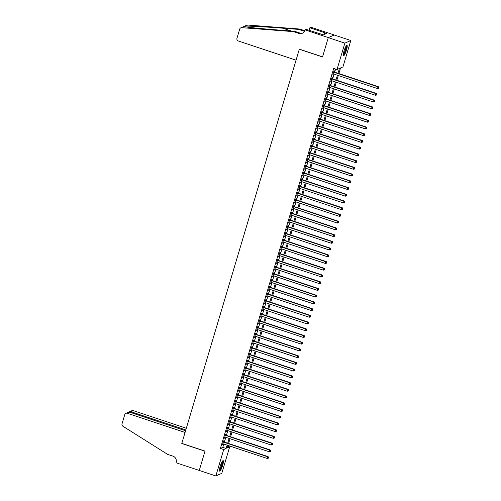 <?xml version="1.0" encoding="UTF-8"?>
<svg xmlns="http://www.w3.org/2000/svg" width="501" height="501" viewBox="0 0 501 501"><rect width="100%" height="100%" fill="white"/><g stroke="black" fill="none" stroke-linecap="round" stroke-linejoin="round"><path stroke-width="0.75" d="M220.171 466.45A5.549 1.027 -71.6 0 1 223.177 460.632A5.549 1.027 -71.6 0 1 222.682 465.341A5.549 1.027 -71.6 0 1 219.676 471.159A5.549 1.027 -71.6 0 1 220.171 466.45M343.987 51.121A5.549 1.027 -71.6 0 1 346.993 45.303A5.549 1.027 -71.6 0 1 346.492 50.019A5.549 1.027 -71.6 0 1 343.492 55.836A5.549 1.027 -71.6 0 1 343.987 51.121M227.761 446.291L229.665 446.93L221.793 473.326L215.843 475.95L199.26 470.439L205.028 451.1L181.813 443.385L299.31 49.242L322.525 56.964L328.287 37.625L334.236 35.001L350.819 40.512L342.953 66.915L340.542 67.979L338.87 73.566M223.722 441.869L224.072 440.692L223.671 440.874L222.469 444.907L223.133 443.836M225.726 435.144L226.076 433.966L225.675 434.148L224.473 438.181L225.143 437.11M227.73 428.418L228.08 427.24L227.679 427.422L226.477 431.455L227.147 430.384M229.734 421.692L230.084 420.514L229.683 420.696L228.481 424.729L229.151 423.658M231.744 414.966L232.095 413.788L231.687 413.97L230.485 418.003L231.155 416.932M233.748 408.24L234.099 407.062L233.698 407.244L232.489 411.277L233.159 410.206M235.752 401.514L236.103 400.337L235.702 400.518L234.499 404.551L235.163 403.48M237.756 394.788L238.107 393.611L237.706 393.792L236.503 397.825L237.173 396.754M239.76 388.062L240.111 386.885L239.71 387.066L238.507 391.099L239.177 390.028M241.764 381.336L242.115 380.159L241.714 380.34L240.511 384.373L241.181 383.303M243.774 374.61L244.125 373.433L243.718 373.614L242.515 377.648L243.185 376.577M245.778 367.884L246.129 366.707L245.728 366.889L244.526 370.922L245.189 369.851M247.782 361.158L248.133 359.981L247.732 360.163L246.53 364.196L247.193 363.125M249.786 354.432L250.137 353.255L249.736 353.437L248.534 357.47L249.204 356.399M251.79 347.707L252.141 346.529L251.74 346.711L250.538 350.744L251.208 349.673M253.794 340.981L254.145 339.803L253.744 339.985L252.542 344.018L253.212 342.947M255.804 334.255L256.155 333.077L255.748 333.259L254.546 337.292L255.216 336.221M257.808 327.529L258.159 326.351L257.758 326.533L256.556 330.566L257.22 329.495M259.812 320.803L260.163 319.625L259.762 319.807L258.56 323.84L259.224 322.769M261.816 314.077L262.167 312.9L261.766 313.081L260.564 317.114L261.234 316.043M263.82 307.351L264.171 306.174L263.77 306.355L262.568 310.388L263.238 309.317M265.824 300.625L266.181 299.448L265.774 299.629L264.572 303.662L265.242 302.591M267.835 293.899L268.185 292.722L267.784 292.903L266.576 296.936L267.246 295.866M269.839 287.173L270.189 285.996L269.788 286.177L268.586 290.211L269.25 289.14M271.843 280.447L272.193 279.27L271.792 279.452L270.59 283.485L271.254 282.414M273.847 273.721L274.197 272.544L273.796 272.726L272.594 276.759L273.264 275.688M275.851 266.995L276.201 265.818L275.8 266L274.598 270.033L275.268 268.962M277.861 260.269L278.212 259.092L277.805 259.274L276.602 263.307L277.272 262.236M279.865 253.544L280.216 252.366L279.815 252.548L278.606 256.581L279.276 255.51M281.869 246.818L282.22 245.64L281.819 245.822L280.616 249.855L281.28 248.784M283.873 240.092L284.224 238.914L283.823 239.096L282.62 243.129L283.29 242.058M285.877 233.366L286.228 232.188L285.827 232.37L284.624 236.403L285.294 235.332M287.881 226.64L288.232 225.463L287.831 225.644L286.628 229.677L287.298 228.606M289.891 219.914L290.242 218.737L289.835 218.918L288.632 222.951L289.302 221.88M291.895 213.188L292.246 212.011L291.845 212.192L290.636 216.225L291.306 215.154M293.899 206.462L294.25 205.285L293.849 205.466L292.647 209.499L293.31 208.429M295.903 199.736L296.254 198.559L295.853 198.74L294.651 202.773L295.321 201.703M297.907 193.01L298.258 191.833L297.857 192.015L296.655 196.048L297.325 194.977M299.911 186.284L300.262 185.107L299.861 185.289L298.659 189.322L299.329 188.251M301.921 179.558L302.272 178.381L301.865 178.563L300.663 182.596L301.333 181.525M303.925 172.832L304.276 171.655L303.875 171.837L302.673 175.87L303.337 174.799M305.929 166.107L306.28 164.929L305.879 165.111L304.677 169.144L305.341 168.073M307.933 159.381L308.284 158.203L307.883 158.385L306.681 162.418L307.351 161.347M309.937 152.655L310.288 151.477L309.887 151.659L308.685 155.692L309.355 154.621M311.941 145.929L312.292 144.751L311.891 144.933L310.689 148.966L311.359 147.895M313.952 139.203L314.302 138.025L313.895 138.207L312.693 142.24L313.363 141.169M315.956 132.477L316.306 131.3L315.906 131.481L314.703 135.514L315.367 134.443M317.96 125.751L318.31 124.574L317.91 124.755L316.707 128.788L317.371 127.717M319.964 119.025L320.314 117.848L319.914 118.029L318.711 122.062L319.381 120.991M321.968 112.299L322.318 111.122L321.918 111.303L320.715 115.336L321.385 114.266M323.972 105.573L324.329 104.396L323.922 104.577L322.719 108.611L323.389 107.54M325.982 98.847L326.333 97.67L325.932 97.852L324.723 101.885L325.393 100.814M327.986 92.121L328.337 90.944L327.936 91.126L326.733 95.159L327.397 94.088M329.99 85.395L330.341 84.218L329.94 84.4L328.737 88.433L329.407 87.362M331.994 78.67L332.345 77.498L331.944 77.674L330.741 81.707L331.411 80.636M337.981 73.271L339.415 68.474L337.004 69.539L333.685 68.437L220.396 448.451L222.807 447.387L223.803 444.055M224.385 442.095L225.807 437.329M226.396 435.369L227.811 430.603M228.4 428.643L229.815 423.877M230.404 421.917L231.825 417.151M232.408 415.191L233.829 410.425M234.412 408.465L235.833 403.7M236.416 401.739L237.837 396.974M238.426 395.013L239.841 390.248M240.43 388.288L241.845 383.522M242.434 381.562L243.855 376.796M244.438 374.836L245.859 370.07M246.442 368.11L247.863 363.344M248.446 361.384L249.867 356.618M250.456 354.658L251.871 349.892M252.46 347.932L253.875 343.166M254.464 341.206L255.886 336.44M256.468 334.48L257.89 329.714M258.472 327.754L259.894 322.988M260.476 321.028L261.898 316.263M262.486 314.302L263.902 309.537M264.49 307.576L265.906 302.811M266.494 300.85L267.916 296.085M268.498 294.125L269.92 289.359M270.502 287.399L271.924 282.633M272.506 280.673L273.928 275.907M274.517 273.947L275.932 269.181M276.521 267.221L277.936 262.455M278.525 260.495L279.946 255.729M280.529 253.769L281.95 249.003M282.533 247.043L283.954 242.277M284.543 240.317L285.958 235.551M286.547 233.591L287.962 228.825M288.551 226.865L289.973 222.1M290.555 220.139L291.977 215.374M292.559 213.413L293.981 208.648M294.563 206.688L295.985 201.922M296.573 199.962L297.989 195.196M298.577 193.236L299.993 188.47M300.581 186.51L302.003 181.744M302.585 179.784L304.007 175.018M304.589 173.058L306.011 168.292M306.593 166.332L308.015 161.566M308.603 159.606L310.019 154.84M310.607 152.88L312.023 148.114M312.611 146.154L314.033 141.388M314.615 139.428L316.037 134.669M316.619 132.702L318.041 127.943M318.623 125.976L320.045 121.217M320.634 119.251L322.049 114.491M322.638 112.525L324.053 107.765M324.642 105.799L326.063 101.039M326.646 99.073L328.067 94.313M328.65 92.347L330.071 87.587M330.654 85.621L332.075 80.861M332.664 78.895L334.079 74.135M334.668 72.169L335.589 69.069M333.998 71.944L334.349 70.773L333.948 70.948L332.745 74.981L333.415 73.91M328.287 37.625L344.87 43.136L350.819 40.512M215.843 475.95L223.715 449.554L226.126 448.489L227.116 445.157M220.396 448.451L223.715 449.554M337.004 69.539L344.87 43.136M227.704 443.197L229.126 438.431M229.708 436.471L231.13 431.705M231.712 429.745L233.134 424.98M233.716 423.019L235.138 418.254M235.727 416.293L237.142 411.528M237.731 409.567L239.146 404.802M239.735 402.842L241.156 398.076M241.739 396.116L243.16 391.35M243.743 389.39L245.164 384.624M245.747 382.664L247.168 377.898M247.757 375.938L249.172 371.172M249.761 369.212L251.176 364.446M251.765 362.486L253.187 357.72M253.769 355.76L255.191 350.994M255.773 349.034L257.195 344.268M257.783 342.308L259.199 337.542M259.787 335.582L261.203 330.817M261.791 328.856L263.213 324.091M263.795 322.13L265.217 317.365M265.799 315.405L267.221 310.639M267.803 308.679L269.225 303.913M269.814 301.953L271.229 297.187M271.818 295.227L273.233 290.467M273.822 288.501L275.243 283.741M275.826 281.775L277.247 277.015M277.83 275.049L279.251 270.289M279.834 268.323L281.255 263.564M281.844 261.597L283.259 256.838M283.848 254.871L285.263 250.112M285.852 248.145L287.273 243.386M287.856 241.419L289.277 236.66M289.86 234.693L291.281 229.934M291.864 227.968L293.285 223.208M293.874 221.242L295.289 216.482M295.878 214.516L297.293 209.756M297.882 207.79L299.304 203.03M299.886 201.064L301.308 196.304M301.89 194.338L303.312 189.578M303.894 187.612L305.316 182.852M305.904 180.886L307.32 176.127M307.908 174.16L309.33 169.401M309.912 167.434L311.334 162.675M311.916 160.708L313.338 155.949M313.92 153.982L315.342 149.223M315.931 147.256L317.346 142.497M317.935 140.53L319.35 135.771M319.939 133.805L321.36 129.045M321.943 127.079L323.364 122.319M323.947 120.353L325.368 115.593M325.951 113.627L327.372 108.867M327.961 106.901L329.376 102.141M329.965 100.175L331.38 95.415M331.969 93.449L333.39 88.69M333.973 86.723L335.394 81.964M335.977 79.997L337.398 75.238M228.005 445.458L227.254 447.988L229.665 446.93M338.288 75.532L336.866 80.292M336.284 82.258L334.862 87.017M334.28 88.984L332.858 93.743M332.269 95.71L330.854 100.469M330.265 102.436L328.85 107.195M328.261 109.162L326.84 113.921M326.257 115.888L324.836 120.647M324.253 122.613L322.832 127.373M322.249 129.339L320.828 134.099M320.239 136.065L318.824 140.825M318.235 142.791L316.82 147.551M316.231 149.517L314.81 154.277M314.227 156.243L312.806 161.003M312.223 162.969L310.802 167.729M310.213 169.695L308.798 174.454M308.209 176.421L306.794 181.18M306.205 183.147L304.783 187.906M304.201 189.873L302.779 194.632M302.197 196.599L300.775 201.358M300.193 203.325L298.771 208.084M298.183 210.051L296.767 214.81M296.179 216.776L294.763 221.536M294.175 223.502L292.753 228.262M292.171 230.228L290.749 234.988M290.167 236.954L288.745 241.714M288.163 243.68L286.741 248.44M286.152 250.406L284.737 255.166M284.148 257.132L282.733 261.891M282.144 263.858L280.723 268.617M280.14 270.584L278.719 275.343M278.136 277.31L276.715 282.069M276.132 284.036L274.711 288.795M274.122 290.762L272.707 295.521M272.118 297.488L270.703 302.247M270.114 304.213L268.693 308.973M268.11 310.939L266.689 315.699M266.106 317.665L264.685 322.425M264.102 324.391L262.681 329.151M262.092 331.117L260.677 335.877M260.088 337.843L258.673 342.603M258.084 344.569L256.662 349.329M256.08 351.295L254.658 356.054M254.076 358.021L252.654 362.78M252.066 364.747L250.65 369.506M250.062 371.473L248.646 376.232M248.058 378.199L246.636 382.958M246.054 384.925L244.632 389.684M244.05 391.65L242.628 396.41M242.046 398.376L240.624 403.136M240.035 405.102L238.62 409.862M238.031 411.828L236.616 416.588M236.027 418.554L234.606 423.314M234.023 425.28L232.602 430.04M232.019 432.006L230.598 436.766M230.015 438.732L228.594 443.491M222.807 447.387L226.126 448.489M332.833 74.699L333.146 74.806M330.823 81.425L331.142 81.531M328.819 88.151L329.138 88.257M326.815 94.877L327.134 94.983M324.811 101.603L325.13 101.709M322.807 108.329L323.12 108.435M320.803 115.055L321.116 115.161M318.793 121.781L319.112 121.887M316.789 128.506L317.108 128.613M314.785 135.232L315.104 135.339M312.781 141.958L313.1 142.065M310.777 148.684L311.09 148.791M308.773 155.41L309.086 155.517M306.762 162.136L307.082 162.243M304.758 168.862L305.078 168.969M302.754 175.588L303.074 175.694M300.75 182.314L301.07 182.42M298.746 189.04L299.059 189.146M296.736 195.766L297.055 195.872M294.732 202.492L295.051 202.598M292.728 209.218L293.047 209.324M290.724 215.944L291.043 216.05M288.72 222.669L289.033 222.776M286.716 229.395L287.029 229.502M284.706 236.121L285.025 236.228M282.702 242.847L283.021 242.954M280.698 249.573L281.017 249.68M278.694 256.299L279.013 256.406M276.69 263.025L277.003 263.131M274.686 269.751L274.999 269.857M272.676 276.477L272.995 276.583M270.672 283.203L270.991 283.309M268.668 289.929L268.987 290.035M266.664 296.655L266.983 296.761M264.66 303.381L264.973 303.487M262.656 310.106L262.969 310.213M260.645 316.832L260.965 316.939M258.641 323.558L258.961 323.665M256.637 330.284L256.957 330.391M254.633 337.01L254.953 337.117M252.629 343.736L252.942 343.843M250.619 350.462L250.938 350.568M248.615 357.188L248.934 357.294M246.611 363.914L246.93 364.02M244.607 370.64L244.926 370.746M242.603 377.366L242.922 377.472M240.599 384.092L240.912 384.198M238.589 390.818L238.908 390.924M236.585 397.543L236.904 397.65M234.581 404.269L234.9 404.376M232.577 410.995L232.896 411.102M230.573 417.721L230.886 417.828M228.569 424.447L228.882 424.554M226.558 431.173L226.878 431.28M224.554 437.899L224.874 438.006M222.55 444.625L222.87 444.731M333.597 72.125L377.973 86.873L377.472 88.558L333.096 73.804M333.685 71.843L378.374 86.698L377.973 86.873L378.806 87.612L378.606 88.289L378.806 87.612M378.969 87.543L378.374 86.698M377.472 88.558L378.606 88.289M346.26 45.854A4.803 0.889 -71.6 0 1 346.323 47.708A4.803 0.889 -71.6 0 1 344.87 52.492A4.803 0.889 -71.6 0 1 343.235 54.96M343.273 54.39A4.446 0.827 108.4 0 0 345.872 47.795A4.446 0.827 108.4 0 0 345.947 46.33M343.285 55.53A5.511 1.021 108.4 0 0 346.567 47.313A5.511 1.021 108.4 0 0 346.642 45.428M222.45 461.177A4.803 0.889 -71.6 0 1 222.513 463.03A4.803 0.889 -71.6 0 1 221.054 467.821A4.803 0.889 -71.6 0 1 219.419 470.282M219.457 469.713A4.446 0.827 108.4 0 0 222.062 463.124A4.446 0.827 108.4 0 0 222.137 461.659M219.469 470.852A5.511 1.021 108.4 0 0 222.751 462.636A5.511 1.021 108.4 0 0 222.826 460.751M296.053 60.176L238.344 40.988A2.136 2.067 -113.8 0 1 236.954 38.314L239.691 29.133A2.136 2.067 -113.8 0 1 241.789 27.674L293.617 31.644L298.928 33.41A4.979 4.822 -113.8 0 0 304.971 30.242L305.084 29.872L328.299 37.594L322.556 56.863L299.341 49.142L296.053 60.176M240.818 27.837L246.768 25.213A2.136 2.067 66.2 0 1 247.738 25.05L299.567 29.02L298.69 29.409L282.796 28.194C267.647 27.01 249.98 26.014 245.384 26.09C243.724 26.421 243.311 26.603 244.144 26.634C247.099 27.286 263.376 28.895 278.606 30.041L294.5 31.256L299.805 33.022A4.979 4.822 -113.8 0 0 302.773 33.041M294.5 31.256L293.617 31.644M299.567 29.02L304.79 30.755M304.508 31.312A4.979 4.822 -113.8 0 1 303.994 31.175L298.69 29.409M328.299 37.594L334.248 34.97L311.033 27.248L309.868 27.762L324.723 32.703L323.94 34.588M305.084 29.872L306.249 29.359L323.352 34.845L326.458 33.479L324.466 32.816M309.868 27.762L309.104 30.31M243.718 26.584L241.789 27.674M308.697 30.173A4.979 4.822 -113.8 0 0 309.386 29.384M186.316 428.267L133.31 410.645L130.905 411.703L130.667 412.511M185.815 429.958L130.905 411.703L129.565 411.716L131.844 410.714A2.136 2.067 66.2 0 1 133.31 410.645M199.254 470.47L204.997 451.201L181.782 443.485L185.069 432.451L127.36 413.269A2.136 2.067 -113.8 0 0 124.768 414.628L122.031 423.808A2.136 2.067 -113.8 0 0 122.964 426.27L167.603 454.369L172.908 456.129A4.979 4.822 66.2 0 1 176.145 462.385L176.039 462.755L199.298 470.452M185.577 430.76L129.765 412.21L127.36 413.269M125.901 413.338L128.181 412.329L129.765 412.21M129.058 412.116L129.565 411.716M331.593 78.851L375.969 93.599L375.468 95.284L331.092 80.529M331.675 78.569L376.37 93.424L375.969 93.599L376.802 94.338L376.602 95.015L376.802 94.338M376.965 94.269L376.37 93.424M375.468 95.284L376.602 95.015M329.589 85.577L373.965 100.325L373.464 102.01L329.088 87.255M329.671 85.295L374.366 100.15L373.965 100.325L374.798 101.064L374.598 101.741L374.798 101.064M374.955 100.995L374.366 100.15M373.464 102.01L374.598 101.741M327.585 92.303L371.961 107.051L371.46 108.736L327.084 93.981M327.667 92.021L372.362 106.876L371.961 107.051L372.794 107.79L372.594 108.466L372.794 107.79M372.951 107.721L372.362 106.876M371.46 108.736L372.594 108.466M325.575 99.029L369.951 113.777L369.45 115.462L325.074 100.707M325.663 98.747L370.358 113.602L369.951 113.777L370.784 114.516L370.583 115.192L370.784 114.516M370.947 114.447L370.358 113.602M369.45 115.462L370.583 115.192M323.571 105.755L367.947 120.503L367.446 122.188L323.07 107.433M323.659 105.473L368.348 120.328L367.947 120.503L368.78 121.242L368.579 121.918L368.78 121.242M368.943 121.173L368.348 120.328M367.446 122.188L368.579 121.918M321.567 112.481L365.943 127.229L365.442 128.914L321.066 114.159M321.655 112.199L366.344 127.054L365.943 127.229L366.776 127.968L366.575 128.644L366.776 127.968M366.939 127.899L366.344 127.054M365.442 128.914L366.575 128.644M319.563 119.207L363.939 133.955L363.438 135.639L319.062 120.885M319.644 118.925L364.34 133.78L363.939 133.955L364.772 134.694L364.571 135.37L364.772 134.694M364.935 134.625L364.34 133.78M363.438 135.639L364.571 135.37M317.559 125.933L361.935 140.681L361.434 142.365L317.058 127.611M317.64 125.651L362.336 140.505L361.935 140.681L362.768 141.42L362.567 142.096L362.768 141.42M362.924 141.351L362.336 140.505M361.434 142.365L362.567 142.096M315.555 132.659L359.931 147.407L359.43 149.091L315.054 134.337M315.636 132.377L360.332 147.231L359.931 147.407L360.764 148.146L360.557 148.822L360.764 148.146M360.92 148.077L360.332 147.231M359.43 149.091L360.557 148.822M313.545 139.384L357.921 154.133L357.42 155.817L313.044 141.063M313.632 139.103L358.328 153.957L357.921 154.133L358.754 154.872L358.553 155.548L358.754 154.872M358.916 154.803L358.328 153.957M357.42 155.817L358.553 155.548M311.541 146.11L355.917 160.859L355.416 162.543L311.04 147.789M311.628 145.829L356.317 160.683L355.917 160.859L356.75 161.598L356.549 162.274L356.75 161.598M356.912 161.529L356.317 160.683M355.416 162.543L356.549 162.274M309.537 152.836L353.913 167.585L353.412 169.269L309.036 154.515M309.624 152.554L354.313 167.409L353.913 167.585L354.746 168.323L354.545 169L354.746 168.323M354.908 168.255L354.313 167.409M353.412 169.269L354.545 169M307.533 159.562L351.909 174.31L351.408 175.995L307.032 161.241M307.614 159.28L352.309 174.135L351.909 174.31L352.742 175.049L352.541 175.726L352.742 175.049M352.898 174.981L352.309 174.135M351.408 175.995L352.541 175.726M305.529 166.288L349.905 181.036L349.404 182.721L305.028 167.967M305.61 166.006L350.305 180.861L349.905 181.036L350.738 181.775L350.537 182.452L350.738 181.775M350.894 181.706L350.305 180.861M349.404 182.721L350.537 182.452M303.525 173.014L347.901 187.762L347.393 189.447L303.024 174.692M303.606 172.732L348.301 187.587L347.901 187.762L348.727 188.501L348.527 189.171L348.727 188.501M348.89 188.432L348.301 187.587M347.393 189.447L348.527 189.171M301.514 179.74L345.89 194.488L345.389 196.173L301.013 181.418M301.602 179.458L346.297 194.313L345.89 194.488L346.723 195.227L346.523 195.897L346.723 195.227M346.886 195.158L346.297 194.313M345.389 196.173L346.523 195.897M299.51 186.466L343.886 201.214L343.385 202.899L299.009 188.144M299.598 186.184L344.287 201.039L343.886 201.214L344.719 201.953L344.519 202.623L344.719 201.953M344.882 201.884L344.287 201.039M343.385 202.899L344.519 202.623M297.506 193.192L341.882 207.94L341.381 209.625L297.005 194.87M297.594 192.91L342.283 207.765L341.882 207.94L342.715 208.679L342.515 209.349L342.715 208.679M342.878 208.61L342.283 207.765M341.381 209.625L342.515 209.349M295.502 199.918L339.878 214.666L339.377 216.351L295.001 201.596M295.584 199.636L340.279 214.491L339.878 214.666L340.711 215.405L340.511 216.075L340.711 215.405M340.868 215.336L340.279 214.491M339.377 216.351L340.511 216.075M293.498 206.644L337.874 221.392L337.373 223.077L292.997 208.322M293.58 206.362L338.275 221.217L337.874 221.392L338.707 222.131L338.507 222.801L338.707 222.131M338.864 222.062L338.275 221.217M337.373 223.077L338.507 222.801M291.494 213.37L335.864 228.118L335.363 229.802L290.993 215.048M291.576 213.088L336.271 227.942L335.864 228.118L336.697 228.857L336.497 229.527L336.697 228.857M336.86 228.788L336.271 227.942M335.363 229.802L336.497 229.527M289.484 220.096L333.86 234.844L333.359 236.528L288.983 221.774M289.572 219.814L334.261 234.668L333.86 234.844L334.693 235.583L334.493 236.253L334.693 235.583M334.856 235.514L334.261 234.668M333.359 236.528L334.493 236.253M287.48 226.821L331.856 241.57L331.355 243.254L286.979 228.5M287.568 226.54L332.257 241.394L331.856 241.57L332.689 242.309L332.489 242.979L332.689 242.309M332.852 242.24L332.257 241.394M331.355 243.254L332.489 242.979M285.476 233.547L329.852 248.296L329.351 249.98L284.975 235.226M285.564 233.266L330.253 248.12L329.852 248.296L330.685 249.035L330.485 249.705L330.685 249.035M330.848 248.966L330.253 248.12M329.351 249.98L330.485 249.705M283.472 240.273L327.848 255.022L327.347 256.706L282.971 241.952M283.553 239.992L328.249 254.846L327.848 255.022L328.681 255.76L328.481 256.431L328.681 255.76M328.838 255.692L328.249 254.846M327.347 256.706L328.481 256.431M281.468 246.999L325.844 261.747L325.343 263.432L280.967 248.678M281.549 246.717L326.245 261.572L325.844 261.747L326.677 262.486L326.477 263.157L326.677 262.486M326.834 262.418L326.245 261.572M325.343 263.432L326.477 263.157M279.464 253.725L323.834 268.473L323.333 270.158L278.957 255.404M279.545 253.443L324.241 268.298L323.834 268.473L324.667 269.212L324.466 269.882L324.667 269.212M324.83 269.143L324.241 268.298M323.333 270.158L324.466 269.882M277.454 260.451L321.83 275.199L321.329 276.884L276.953 262.129M277.541 260.169L322.231 275.024L321.83 275.199L322.663 275.938L322.462 276.608L322.663 275.938M322.826 275.869L322.231 275.024M321.329 276.884L322.462 276.608M275.45 267.177L319.826 281.925L319.325 283.61L274.949 268.855M275.537 266.895L320.227 281.75L319.826 281.925L320.659 282.664L320.458 283.334L320.659 282.664M320.822 282.595L320.227 281.75M319.325 283.61L320.458 283.334M273.446 273.903L317.822 288.651L317.321 290.336L272.945 275.581M273.527 273.621L318.223 288.476L317.822 288.651L318.655 289.39L318.454 290.06L318.655 289.39M318.818 289.321L318.223 288.476M317.321 290.336L318.454 290.06M271.442 280.629L315.818 295.377L315.317 297.062L270.941 282.307M271.523 280.347L316.219 295.202L315.818 295.377L316.651 296.116L316.45 296.786L316.651 296.116M316.807 296.047L316.219 295.202M315.317 297.062L316.45 296.786M269.438 287.355L313.814 302.103L313.313 303.788L268.937 289.033M269.519 287.073L314.215 301.928L313.814 302.103L314.647 302.842L314.446 303.512L314.647 302.842M314.803 302.773L314.215 301.928M313.313 303.788L314.446 303.512M267.428 294.081L311.804 308.829L311.303 310.514L266.927 295.759M267.515 293.799L312.211 308.654L311.804 308.829L312.637 309.568L312.436 310.238L312.637 309.568M312.799 309.499L312.211 308.654M311.303 310.514L312.436 310.238M265.424 300.807L309.8 315.555L309.299 317.239L264.923 302.485M265.511 300.525L310.2 315.38L309.8 315.555L310.633 316.294L310.432 316.964L310.633 316.294M310.795 316.225L310.2 315.38M309.299 317.239L310.432 316.964M263.42 307.533L307.796 322.281L307.295 323.965L262.919 309.211M263.507 307.251L308.196 322.105L307.796 322.281L308.629 323.02L308.428 323.69L308.629 323.02M308.791 322.951L308.196 322.105M307.295 323.965L308.428 323.69M261.416 314.259L305.792 329.007L305.291 330.691L260.915 315.937M261.497 313.977L306.192 328.831L305.792 329.007L306.625 329.746L306.424 330.416L306.625 329.746M306.787 329.677L306.192 328.831M305.291 330.691L306.424 330.416M259.412 320.984L303.788 335.733L303.287 337.417L258.911 322.663M259.493 320.703L304.188 335.557L303.788 335.733L304.621 336.472L304.42 337.142L304.621 336.472M304.777 336.403L304.188 335.557M303.287 337.417L304.42 337.142M257.408 327.71L301.784 342.459L301.283 344.143L256.907 329.389M257.489 327.429L302.184 342.283L301.784 342.459L302.61 343.198L302.41 343.868L302.61 343.198M302.773 343.129L302.184 342.283M301.283 344.143L302.41 343.868M255.397 334.436L299.773 349.184L299.272 350.869L254.896 336.115M255.485 334.154L300.18 349.009L299.773 349.184L300.606 349.923L300.406 350.594L300.606 349.923M300.769 349.855L300.18 349.009M299.272 350.869L300.406 350.594M253.393 341.162L297.769 355.91L297.268 357.595L252.892 342.841M253.481 340.88L298.17 355.735L297.769 355.91L298.602 356.649L298.402 357.319L298.602 356.649M298.765 356.58L298.17 355.735M297.268 357.595L298.402 357.319M251.389 347.888L295.765 362.636L295.264 364.321L250.888 349.566M251.477 347.606L296.166 362.461L295.765 362.636L296.598 363.375L296.398 364.045L296.598 363.375M296.761 363.306L296.166 362.461M295.264 364.321L296.398 364.045M249.385 354.614L293.761 369.362L293.26 371.047L248.884 356.292M249.467 354.332L294.162 369.187L293.761 369.362L294.594 370.101L294.394 370.771L294.594 370.101M294.751 370.032L294.162 369.187M293.26 371.047L294.394 370.771M247.381 361.34L291.757 376.088L291.256 377.773L246.88 363.018M247.463 361.058L292.158 375.913L291.757 376.088L292.59 376.827L292.39 377.497L292.59 376.827M292.747 376.758L292.158 375.913M291.256 377.773L292.39 377.497M245.377 368.066L289.753 382.814L289.246 384.499L244.876 369.744M245.459 367.784L290.154 382.639L289.753 382.814L290.58 383.553L290.38 384.223L290.58 383.553M290.743 383.484L290.154 382.639M289.246 384.499L290.38 384.223M243.367 374.792L287.743 389.54L287.242 391.225L242.866 376.47M243.455 374.51L288.15 389.365L287.743 389.54L288.576 390.279L288.376 390.949L288.576 390.279M288.739 390.21L288.15 389.365M287.242 391.225L288.376 390.949M241.363 381.518L285.739 396.266L285.238 397.951L240.862 383.196M241.451 381.23L286.14 396.091L285.739 396.266L286.572 397.005L286.372 397.675L286.572 397.005M286.735 396.936L286.14 396.091M285.238 397.951L286.372 397.675M239.359 388.244L283.735 402.992L283.234 404.676L238.858 389.922M239.447 387.956L284.136 402.817L283.735 402.992L284.568 403.731L284.368 404.401L284.568 403.731M284.731 403.662L284.136 402.817M283.234 404.676L284.368 404.401M237.355 394.97L281.731 409.718L281.23 411.402L236.854 396.648M237.436 394.682L282.132 409.542L281.731 409.718L282.564 410.457L282.364 411.127L282.564 410.457M282.721 410.388L282.132 409.542M281.23 411.402L282.364 411.127M235.351 401.696L279.727 416.444L279.226 418.128L234.85 403.374M235.432 401.407L280.128 416.268L279.727 416.444L280.56 417.183L280.36 417.853L280.56 417.183M280.717 417.114L280.128 416.268M279.226 418.128L280.36 417.853M233.347 408.421L277.717 423.17L277.216 424.854L232.846 410.1M233.428 408.133L278.124 422.994L277.717 423.17L278.55 423.909L278.349 424.579L278.55 423.909M278.713 423.84L278.124 422.994M277.216 424.854L278.349 424.579M231.337 415.147L275.713 429.896L275.212 431.58L230.836 416.826M231.424 414.859L276.114 429.72L275.713 429.896L276.546 430.635L276.345 431.305L276.546 430.635M276.709 430.566L276.114 429.72M275.212 431.58L276.345 431.305M229.333 421.873L273.709 436.622L273.208 438.306L228.832 423.552M229.42 421.585L274.11 436.446L273.709 436.622L274.542 437.36L274.341 438.031L274.542 437.36M274.705 437.292L274.11 436.446M273.208 438.306L274.341 438.031M227.329 428.599L271.705 443.347L271.204 445.032L226.828 430.278M227.41 428.311L272.106 443.172L271.705 443.347L272.538 444.086L272.337 444.756L272.538 444.086M272.701 444.018L272.106 443.172M271.204 445.032L272.337 444.756M225.325 435.325L269.701 450.073L269.2 451.758L224.824 437.004M225.406 435.037L270.102 449.898L269.701 450.073L270.534 450.812L270.333 451.482L270.534 450.812M270.69 450.743L270.102 449.898M269.2 451.758L270.333 451.482M223.321 442.051L267.697 456.799L267.196 458.484L222.82 443.729M223.402 441.763L268.098 456.624L267.697 456.799L268.53 457.538L268.329 458.208L268.53 457.538M268.686 457.469L268.098 456.624M267.196 458.484L268.329 458.208M299.805 33.022L298.928 33.41M303.994 31.175L304.752 30.837M247.738 25.05L245.384 26.09M282.796 28.194L291.269 31.006"/></g></svg>
